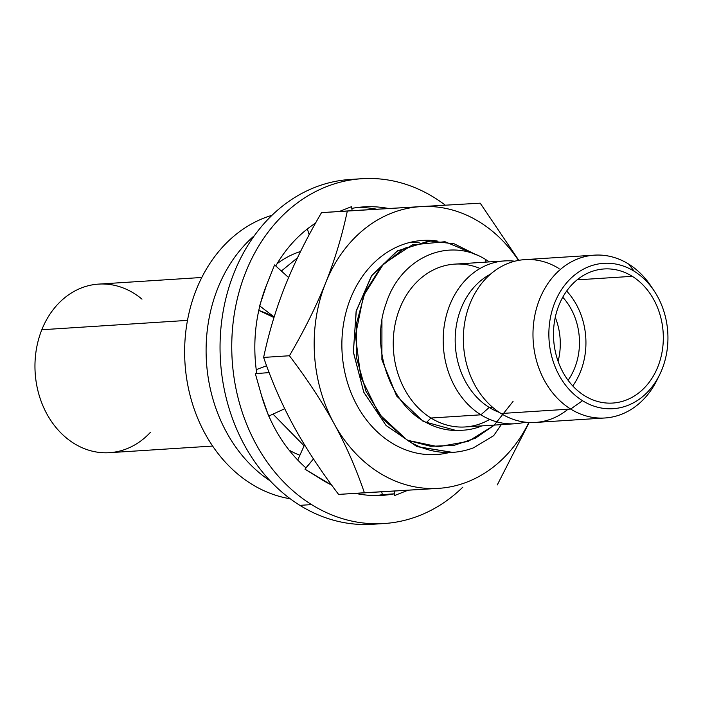 <?xml version="1.0" encoding="UTF-8"?>
<svg xmlns="http://www.w3.org/2000/svg" width="703" height="703" viewBox="0 0 703 703"><rect width="100%" height="100%" fill="white"/><g stroke="black" fill="none" stroke-linecap="round" stroke-linejoin="round"><path stroke-width="1.05" d="M652.604 288.661A81.583 66.627 86.3 0 0 628.667 264.091L634.282 271.305A72.831 59.483 86.3 0 0 554.781 302.677A72.831 59.483 86.3 0 0 582.523 400.71A72.831 59.483 86.3 0 0 662.033 369.339A72.831 59.483 86.3 0 0 634.282 271.305A72.831 59.483 86.3 0 0 554.781 302.677A72.831 59.483 86.3 0 0 582.523 400.71L570.687 409.049L501.054 413.513A81.583 66.627 -93.7 0 1 464.49 323.916A81.583 66.627 -93.7 0 1 524.816 259.627L594.448 255.154A81.583 66.627 86.3 0 0 534.122 319.443A81.583 66.627 86.3 0 0 570.687 409.049A81.583 66.627 86.3 0 0 604.905 417.986A81.583 66.627 86.3 0 0 658.298 377.309M584.536 395.692A67.189 54.869 -93.7 0 1 558.938 305.26A67.189 54.869 -93.7 0 1 632.278 276.323A67.189 54.869 -93.7 0 1 657.867 366.755A67.189 54.869 -93.7 0 1 584.536 395.692A67.189 54.869 86.3 0 0 612.708 403.056A67.189 54.869 86.3 0 0 662.384 350.112A67.189 54.869 86.3 0 0 632.278 276.323A67.189 54.869 86.3 0 0 604.097 268.959A67.189 54.869 86.3 0 0 554.421 321.904A67.189 54.869 86.3 0 0 584.536 395.692M359.224 493.216A144.484 117.99 -93.7 0 1 357.546 493.787A144.484 117.99 86.3 0 0 359.224 493.216M270.224 480.914A144.484 117.99 -93.7 0 1 254.468 235.549A144.484 117.99 86.3 0 0 270.224 480.914M300.559 251.481A106.144 86.689 86.3 0 0 277.079 263.722A106.144 86.689 -93.7 0 1 300.559 251.481M289.047 450.078A106.144 86.689 86.3 0 0 299.882 455.263A106.144 86.689 -93.7 0 1 289.047 450.078M297.501 257.781L281.376 271.024L297.501 257.781M259.047 310.462L258.089 313.758L259.047 310.462M273.01 414.111L304.118 445.807L273.01 414.111M452.591 452.38A106.144 86.689 86.3 0 0 473.558 447.793A106.144 86.689 -93.7 0 1 407.292 440.254L378.952 413.918L360.797 377.124L355.437 335.603L363.504 295.796L383.548 263.906L412.257 244.89L444.981 241.718L476.441 254.899L454.226 243.827L430.579 241.059L404.33 248.326L381.659 265.945L365.05 292.053L356.377 323.907L356.641 358.161L365.938 391.202L383.39 419.559L407.292 440.254A106.144 86.689 86.3 0 0 452.591 452.38L416.897 446.572L386.088 425.491L363.855 392.406L353.398 352.379L356.113 311.499L371.395 276.007L396.72 251.331L428.039 241.226L430.57 241.067M419.173 242.403L410.113 242.377L419.173 242.403M426.334 422.6C389.84 404.313 370.156 346.922 386.026 303.775C400.13 258.388 447.934 236.032 485.36 259.328L486.081 262.105L485.36 259.328L489.437 261.894L485.36 259.328C447.934 236.032 400.13 258.388 386.026 303.775C370.156 346.922 389.84 404.313 426.334 422.6L430.948 418.021L426.334 422.6C437.951 428.865 450.131 431.405 462.873 430.21C450.131 431.405 437.951 428.865 426.334 422.6M480.061 268.484A81.583 66.627 86.3 0 0 397.951 313.476A81.583 66.627 86.3 0 0 430.948 418.021A81.583 66.627 -93.7 0 1 394.383 328.415A81.583 66.627 -93.7 0 1 454.709 264.126L504.649 260.918A81.583 66.627 86.3 0 0 444.331 325.208A81.583 66.627 86.3 0 0 480.887 414.814L430.948 418.021A81.583 66.627 86.3 0 0 489.754 419.392M515.106 423.751A81.583 66.627 86.3 0 0 525.123 422.16A81.583 66.627 -93.7 0 1 480.887 414.814L489.226 407.432L492.513 407.222L489.226 407.432A73.683 60.168 -93.7 0 1 455.175 339.25A73.683 60.168 -93.7 0 1 490.43 274.205A73.683 60.168 86.3 0 0 455.175 339.25A73.683 60.168 86.3 0 0 489.226 407.432L480.887 414.814A81.583 66.627 86.3 0 0 515.106 423.751L465.158 426.958A81.583 66.627 -93.7 0 1 430.948 418.021L480.887 414.814A81.583 66.627 -93.7 0 1 445.456 319.197A81.583 66.627 -93.7 0 1 514.789 261.208A81.583 66.627 86.3 0 0 504.649 260.918M604.905 417.986L535.264 422.459A81.583 66.627 -93.7 0 1 501.054 413.513L570.687 409.049A81.583 66.627 -93.7 0 1 539.605 299.232A81.583 66.627 -93.7 0 1 628.667 264.091A81.583 66.627 86.3 0 0 594.448 255.154M501.283 424.638L493.647 435.702L473.558 447.793L493.647 435.702L501.283 424.638M513.058 401.448L493.963 425.456L468.163 441.405L438.215 446.757L407.292 440.254L430.588 446.282L453.795 445.465L475.483 438.145L494.376 425.087M572.76 385.929A67.189 54.869 86.3 0 0 566.662 291.051A67.189 54.869 -93.7 0 1 572.76 385.929M562.751 297.228A59.28 48.41 -93.7 0 1 568.086 380.305A59.28 48.41 86.3 0 0 562.751 297.228M577.093 279.864L632.278 276.323L577.093 279.864M659.59 374.804L657.015 380.024A81.583 66.627 -93.7 0 1 570.687 409.049L582.523 400.71A72.831 59.483 86.3 0 0 659.59 374.804A72.831 59.483 86.3 0 0 654.212 290.98A72.831 59.483 86.3 0 0 634.282 271.305L628.667 264.091A81.583 66.627 -93.7 0 1 650.987 286.13L654.212 290.98M558.094 361.333A59.28 48.41 86.3 0 0 555.265 317.325A59.28 48.41 -93.7 0 1 558.094 361.333M429.296 241.155L397.661 250.76L371.94 275.216L356.298 310.726L353.345 351.808L363.732 392.125L386.052 425.456L417.055 446.633L452.178 452.398M462.873 430.21A84.694 69.166 86.3 0 0 463.505 430.174A84.694 69.166 86.3 0 0 481.889 425.886M456.229 430.526L423.188 421.413L396.597 395.965L381.896 359.699L381.94 320.515L381.896 359.699L396.597 395.965L423.188 421.413L456.229 430.526M559.026 268.564A81.583 66.627 86.3 0 0 469.973 303.705A81.583 66.627 86.3 0 0 501.054 413.513A81.583 66.627 86.3 0 0 568.059 409.216M489.226 407.432A73.683 60.168 86.3 0 0 499.306 412.389A73.683 60.168 -93.7 0 1 489.226 407.432M290.198 498.752A144.484 117.99 -93.7 0 1 184.994 363.196A144.484 117.99 -93.7 0 1 271.991 215.303A144.484 117.99 -93.7 0 0 184.994 363.196A144.484 117.99 -93.7 0 0 290.198 498.752M285.321 285.48C276.059 308.74 268.827 332.712 263.625 357.414C271.78 381.386 281.85 404.374 293.845 426.378C305.928 448.373 320.849 471.054 338.591 494.402L438.092 488.383A141.154 115.274 86.3 0 0 528.858 422.494A141.154 115.274 86.3 0 1 438.092 488.383L364.391 492.75C356.236 468.778 346.166 445.79 334.171 423.786C322.088 401.782 307.167 379.11 289.425 355.753C304.223 330.436 316.297 306.148 325.638 282.896C334.9 259.635 342.133 235.663 347.335 210.962L321.535 212.622C306.736 237.939 294.662 262.228 285.321 285.48C276.059 308.74 268.827 332.712 263.625 357.414L289.425 355.753C304.223 330.436 316.297 306.148 325.638 282.896C334.9 259.635 342.133 235.663 347.335 210.962L421.035 206.603A141.154 115.274 86.3 0 0 325.638 282.896A141.154 115.274 86.3 0 0 334.171 423.786A141.154 115.274 86.3 0 0 438.092 488.383L338.591 494.402L438.092 488.383A141.154 115.274 86.3 0 1 334.171 423.786C322.088 401.782 307.167 379.11 289.425 355.753L263.625 357.414C271.78 381.386 281.85 404.374 293.845 426.378C305.928 448.373 320.849 471.054 338.591 494.402L364.391 492.75C356.236 468.778 346.166 445.79 334.171 423.786A141.154 115.274 86.3 0 1 325.638 282.896A141.154 115.274 86.3 0 1 421.035 206.603L480.211 203.167L518.814 260.347L480.211 203.167L421.035 206.603A141.154 115.274 86.3 0 1 518.454 260.409A141.154 115.274 86.3 0 0 421.035 206.603L321.535 212.622C306.736 237.939 294.662 262.228 285.321 285.48M529.157 422.503L497.267 484.947L529.157 422.503M391.448 442.793A107.278 87.611 86.3 0 0 449.252 452.547A107.278 87.611 -93.7 0 1 391.448 442.793A107.278 87.611 -93.7 0 1 344.997 316.403A107.278 87.611 -93.7 0 1 437.161 240.971M356.07 179.239A172.771 141.092 86.3 0 0 223.036 312.106A172.771 141.092 86.3 0 0 299.891 505.352A172.771 141.092 86.3 0 0 378.188 523.761M382.379 494.613A144.537 118.042 -93.7 0 1 376.377 495.562A144.537 118.042 -93.7 0 0 382.379 494.613M357.88 207.438A144.537 118.042 -93.7 0 1 376.72 209.213A144.537 118.042 -93.7 0 0 357.88 207.438M361.913 178.711A172.771 141.092 86.3 0 1 434.375 197.648A172.771 141.092 86.3 0 1 445.307 205.179A172.771 141.092 86.3 0 0 434.375 197.648A172.771 141.092 86.3 0 0 245.786 272.052A172.771 141.092 86.3 0 0 311.596 504.605L299.891 505.352A172.771 141.092 -93.7 0 1 222.464 315.603A172.771 141.092 -93.7 0 1 350.208 179.467L361.913 178.711A172.771 141.092 86.3 0 0 234.169 314.856A172.771 141.092 86.3 0 0 311.596 504.605A172.771 141.092 86.3 0 0 384.058 523.533A172.771 141.092 86.3 0 0 462.864 487.117A172.771 141.092 86.3 0 1 311.596 504.605L299.891 505.352A172.771 141.092 -93.7 0 0 372.353 524.289L384.058 523.533M263.484 401.905A144.537 118.042 86.3 0 0 305.919 467.864L313.468 458.936L304.997 469.191L331.693 485.123L321.631 479.525A144.537 118.042 86.3 0 0 331.658 485.079A144.537 118.042 -93.7 0 1 321.631 479.525L304.997 469.191L305.919 467.864A144.537 118.042 -93.7 0 1 261.419 395.13L255.338 373.644L256.771 373.53A144.537 118.042 -93.7 0 1 266.569 284.979L274.592 264.917L266.569 284.979L259.627 305.867M275.761 265.962A144.537 118.042 -93.7 0 1 315.559 223.097A144.537 118.042 86.3 0 0 275.822 265.857M339.321 211.48L351.482 206.682L339.321 211.48M351.781 208.404A144.537 118.042 -93.7 0 1 388.654 208.51A144.537 118.042 86.3 0 0 363.723 206.884A144.537 118.042 86.3 0 0 351.913 208.378M407.599 490.395L394.488 495.571L394.348 493.814A144.537 118.042 -93.7 0 1 355.736 493.418A144.537 118.042 86.3 0 0 382.247 495.369A144.537 118.042 86.3 0 0 394.348 493.814L394.488 495.571L407.599 490.395M394.603 491.16L394.488 495.571L394.603 491.16M382.379 494.631L394.348 493.814L382.379 494.631L381.738 491.907L382.379 494.631M264.143 291.437A144.537 118.042 86.3 0 0 256.771 373.53L255.338 373.644L261.419 395.139L268.651 416.114M284.724 408.724L268.845 416.027L284.724 408.724M269.135 372.608L255.338 373.644L269.135 372.608M266.586 365.762L256.235 369.655L266.586 365.762M297.729 460.052L304.548 444.858L297.729 460.052M258.792 310.375L273.977 317.545L267.096 313.556L258.792 310.375M274.152 316.965L259.811 306.007L274.152 316.965M288.59 277.527L274.592 264.917L288.59 277.527M307.36 228.958L309.179 234.749L307.36 228.958M352.177 210.672L351.482 206.682L352.177 210.672M141.988 299.144A84.465 68.982 86.3 0 0 41.82 329.742A84.465 68.982 86.3 0 0 62.743 434.735A84.465 68.982 86.3 0 0 150.53 432.222M212.622 446.062L109.422 452.688A84.465 68.982 -93.7 0 1 47.004 414.208A84.465 68.982 -93.7 0 1 41.82 329.742L187.499 320.383L41.82 329.742A84.465 68.982 -93.7 0 1 98.596 284.109L201.805 277.474"/></g></svg>
